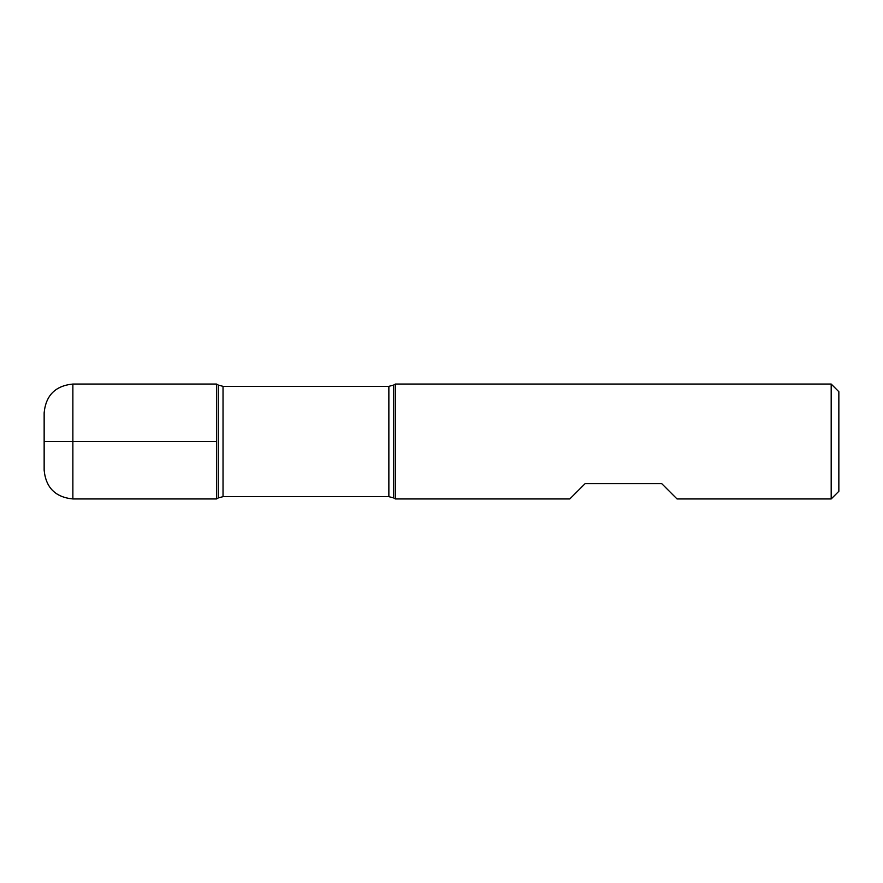 <?xml version="1.0" encoding="UTF-8"?>
<svg xmlns="http://www.w3.org/2000/svg" width="883" height="883" viewBox="0 0 883 883"><rect width="100%" height="100%" fill="white"/><g stroke="black" fill="none" stroke-linecap="round" stroke-linejoin="round"><path stroke-width="1.32" d="M395.407 441.5L395.407 498.95L569.8 498.95L585.12 483.63L661.72 483.63L677.04 498.95L831.19 498.95L831.19 384.05L395.407 384.05L395.407 441.5M216.49 498.95L216.49 384.05L216.49 498.95L218.256 497.935L218.256 385.065L216.49 384.05L72.87 384.05L72.87 441.5L216.49 441.5L44.15 441.5L72.87 441.5L72.87 498.95L216.49 498.95M831.19 384.05L838.85 391.71L838.85 491.29L831.19 498.95M72.87 498.95C55.43 497.239 45.861 487.67 44.15 470.22L44.15 412.78C45.861 395.33 55.43 385.761 72.87 384.05M388.862 386.346L223.035 386.346L223.035 496.654L388.862 496.654L388.862 386.346L393.652 385.065L393.652 497.935L395.407 498.95M393.652 385.065L395.407 384.05M388.862 496.654L393.652 497.935M218.256 497.935L223.035 496.654M223.035 386.346L218.256 385.065"/></g></svg>
